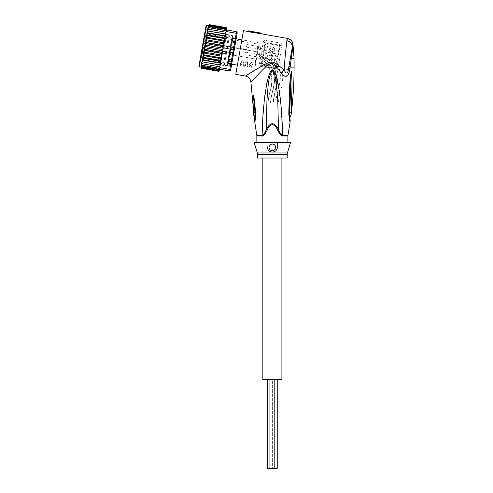 <?xml version="1.0" encoding="UTF-8"?>
<svg xmlns="http://www.w3.org/2000/svg" width="493" height="493" viewBox="0 0 493 493"><rect width="100%" height="100%" fill="white"/><g stroke="black" fill="none" stroke-linecap="round" stroke-linejoin="round"><path stroke-width="0.37" stroke-dasharray="2.46 1.85" d="M262.831 379.684L274.804 379.684L269.924 379.684L274.804 379.684L272.364 379.684L272.364 468.35L277.239 468.35M267.489 468.35L272.364 468.35L269.924 468.35L272.364 468.35L272.364 379.684L281.897 379.684M274.804 379.684L277.239 379.684L274.804 379.684M269.924 379.684L267.489 379.684L269.924 379.684M272.364 158.019L262.831 158.019L272.364 158.019M272.364 102.162L262.831 102.162L272.364 102.162M259.281 55.382L259.614 53.484L265.85 56.233L272.389 63.917C275.673 69.692 277.152 75.947 276.807 82.688L273.036 102.162L276.579 82.621C276.893 75.947 275.433 69.747 272.185 64.028L265.696 56.448L259.564 53.768L259.232 55.66C266.664 56.985 272.216 66.863 273.67 74.991C275.963 84.537 270.91 93.159 270.589 102.599C270.904 93.362 276.277 84.636 273.905 74.936C272.401 66.691 266.775 56.713 259.281 55.382L258.763 58.285L261.986 59.511C264.507 61.187 266.51 63.363 267.982 66.044C271.181 71.51 272.456 77.463 271.803 83.896C271.205 89.714 268.827 93.06 268.155 102.162C268.734 93.343 271.236 88.771 271.581 83.939C272.216 77.524 270.947 71.596 267.773 66.148C266.312 63.511 264.34 61.378 261.845 59.745L258.714 58.568L259.053 56.67C267.613 60.128 272.493 66.315 273.689 75.219C275.944 84.352 270.885 93.522 270.589 102.599C270.91 93.46 276.259 84.402 273.929 75.176C272.672 66.142 267.73 59.881 259.102 56.387L259.281 55.382M259.189 55.888L259.423 54.575L259.189 55.888M245.218 53.423L245.446 52.11L245.218 53.423M260.538 48.246C259.984 51.364 259.984 51.364 260.538 48.246C259.984 51.364 259.984 51.364 260.538 48.246C261.087 45.122 261.087 45.122 260.538 48.246C261.087 45.122 261.087 45.122 260.538 48.246L260.766 46.934L260.538 48.246C270.904 51.605 277.276 58.944 279.667 70.265C282.397 81.333 276.394 91.871 275.914 102.599C276.394 91.877 282.397 81.339 279.667 70.259C277.282 58.944 270.904 51.605 260.538 48.246M246.568 45.781L246.334 47.094L246.568 45.781M201.68 58.217L200.959 57.188L204.946 34.572L200.959 57.188L201.397 57.262L200.965 57.163L201.427 54.544L200.959 57.188L201.403 57.243L201.785 55.056L201.397 57.262L218.43 60.245L218.812 58.057L218.43 60.245L200.959 57.188L201.68 58.223L200.959 57.188L201.68 58.217L201.397 57.262L201.754 57.792L218.344 60.713L218.27 61.15L218.344 60.713L201.754 57.792L201.68 58.217L205.975 33.851L201.68 58.217L218.27 61.15L201.68 58.217M204.946 34.572L205.975 33.851L228.241 37.776L223.896 62.445L228.241 37.776A0.887 0.887 10 0 0 229.27 37.055L224.611 63.474L229.27 37.055M235.919 38.491L235.537 41.073L236.276 38.171C236.585 36.427 236.585 36.427 236.276 38.171C236.585 36.427 236.585 36.427 236.276 38.171L235.765 41.073L236.159 38.836L235.167 38.781L236.159 38.836L235.919 38.491L235.346 38.127L235.919 38.491L235.346 38.127L235.617 38.861L235.346 38.127L232.764 37.671L230.126 52.628L233.097 53.152L233.016 51.334L233.713 49.657L234.12 50.415L233.639 51.445L233.016 51.334L233.097 53.152L233.725 52.622M228.105 64.084L228.222 63.418L231.199 63.942L228.222 63.418L228.105 64.084L230.693 64.54L231.692 64.158L230.693 64.54L231.192 63.948L230.693 64.546L231.704 64.108L231.642 64.454L232.092 61.915L231.383 64.645C231.094 66.29 231.094 66.29 231.383 64.645C231.094 66.29 231.094 66.29 231.383 64.645L231.876 61.841L231.692 64.158M258.529 47.291L258.338 48.351L258.529 47.291L257.654 47.137L257.469 48.197L257.654 47.137M257.469 48.197L258.338 48.351L258.283 48.684L257.408 48.53L257.272 49.312L257.469 48.197L258.338 48.351L257.469 48.197L257.408 48.53L258.283 48.684L258.147 49.466L257.272 49.312L258.147 49.466L258.283 48.684L257.408 48.53L258.283 48.684L258.603 46.847L257.734 46.693L257.469 48.197L257.734 46.693L258.603 46.847L258.338 48.351L257.469 48.197L258.338 48.351M256.07 61.212L256.138 60.824L255.238 60.836L255.3 60.503L256.138 60.824L255.756 62.999L256.218 60.38L255.349 60.226L254.887 62.845L255.349 60.226L254.961 62.401L255.349 60.226L256.218 60.38L255.349 60.226L256.218 60.38L256.15 60.768L255.275 60.614L256.15 60.768L256.07 61.212L255.201 61.058M255.091 61.674L255.966 61.828L255.849 62.494L254.992 62.229L255.818 62.666L254.912 62.679L255.805 62.722L255.867 62.383L254.992 62.229L255.904 62.161L255.029 62.007L255.947 61.939L255.072 61.785L255.947 61.939L255.103 61.619L256.021 61.496L255.152 61.342M254.893 62.79L255.768 62.944L254.893 62.79M254.832 68.237L259.3 42.916L254.832 68.237L251.929 67.726L251.559 67.282L252.052 63.825L251.239 62.463L250.087 63.862L249.501 66.919L250.173 63.628L250.715 62.728L251.461 62.5L252.059 63.961L251.559 67.282C251.436 64.842 250.752 64.725 249.501 66.919L249.008 67.208C249.495 67.726 247.985 63.887 251.572 62.346C253.599 65.446 251.461 67.874 251.929 67.726C251.356 67.96 253.852 65.181 251.35 62.284C248.108 64.263 249.452 67.59 249.008 67.208L247.56 66.956C246.987 67.19 249.489 64.417 246.981 61.514C243.739 63.492 245.083 66.82 244.645 66.438L245.138 66.148L245.724 63.092L246.58 61.779L245.724 63.092L245.138 66.148C246.383 63.954 247.067 64.072 247.196 66.512L247.689 63.443L247.363 61.945L246.654 61.742L247.258 61.835L247.634 62.605L247.196 66.506L247.56 66.956C247.098 67.103 249.23 64.675 247.209 61.576C243.616 63.116 245.132 66.962 244.645 66.438L243.197 66.185C242.624 66.419 245.12 63.646 242.618 60.744C239.376 62.722 240.72 66.05 240.276 65.674L240.775 65.378L241.36 62.321L242.174 61.033L241.36 62.321L240.775 65.378C242.02 63.184 242.704 63.301 242.827 65.742L243.326 62.673L243 61.175L242.285 60.972L242.895 61.064L243.265 61.835L242.827 65.742L243.197 66.185C242.729 66.333 244.867 63.905 242.839 60.805C239.253 62.346 240.763 66.191 240.276 65.674L237.386 65.162M254.961 62.401L255.836 62.556L254.961 62.401M255.121 61.508L255.996 61.662M256.021 61.496L255.177 61.175L256.052 61.329L255.22 60.947L256.113 60.99L255.238 60.836L256.113 60.99L256.187 60.547L255.319 60.392L256.212 60.436L255.337 60.282L256.218 60.38L256.15 60.768L255.275 60.614M256.15 60.768L255.238 60.836L256.113 60.99L256.169 60.657L256.015 61.551L255.14 61.397L255.972 61.773L255.103 61.619M255.288 60.559L256.163 60.713L255.288 60.559M255.3 60.503L256.169 60.657L255.3 60.503M255.269 60.67L256.138 60.824M255.158 61.286L256.033 61.44M254.955 62.457L255.867 62.383L254.992 62.229L255.867 62.383L255.805 62.722L254.955 62.457M254.943 62.512L255.818 62.666L254.943 62.512M254.936 62.568L255.805 62.722L254.936 62.568M255.787 62.833L254.912 62.679L255.787 62.833M234.12 50.415L233.737 52.578L233.097 53.152L230.126 52.628L228.222 63.418L230.742 49.134L233.713 49.657L233.016 51.334L233.639 51.445L233.737 52.578L234.12 50.415L233.737 52.578M230.742 63.868L231.698 64.158L230.742 63.868M234.126 50.366L233.713 49.657L230.742 49.134L232.764 37.671M257.069 55.573L256.317 59.832L257.069 55.573M258.412 47.938L259.164 43.68L258.412 47.938M235.617 38.867L232.647 38.337L235.617 38.867M259.3 42.916L241.853 39.841M204.201 38.805L204.466 37.295L205.341 37.45L205.076 38.959L205.261 37.899L205.076 38.959L204.201 38.805L204.145 39.138L204.201 38.805L205.076 38.959L204.201 38.805L205.076 38.959L204.878 40.075L205.341 37.45L204.466 37.295L204.201 38.805L205.076 38.959M256.409 55.462L257.044 51.857L256.409 55.462M257.759 47.821L258.394 44.216L257.759 47.821M233.072 35.927L227.797 65.834L233.072 35.927L229.578 35.311L224.303 65.218L229.578 35.311M204.392 37.745L205.261 37.899M224.481 36.131L225.412 35.977L225.091 37.77L224.481 36.131L207.892 33.204L206.758 34.541L207.473 35.576L206.296 37.166L207.023 38.14L205.895 39.68L206.542 40.845L205.556 42.324L206.049 43.643L205.304 45.054L205.55 46.49L206.185 42.891L205.378 46.57M206.894 38.855L207.528 35.249L206.894 38.855M227.797 65.834L224.303 65.218M202.685 52.505L203.073 50.329L202.611 52.954L202.685 52.505L201.785 52.517L202.66 52.671L201.785 52.517L201.84 52.184L202.715 52.338L201.883 51.962L201.785 52.517L202.685 52.505M202.999 50.724L202.611 52.954L202.999 50.724L202.13 50.569L201.883 51.962L202.759 52.116L201.883 51.962L202.796 51.894L201.951 51.574L202.826 51.728L201.951 51.574L202.031 51.124L202.9 51.278L202.068 50.902L202.943 51.056L202.068 50.902L202.962 50.945L202.087 50.791L202.167 50.348L202.999 50.724L202.13 50.569L202.198 50.175L203.073 50.329L202.198 50.175L203.073 50.329L202.198 50.175L201.736 52.8L202.611 52.954L201.736 52.8L202.611 52.954L201.736 52.8L202.118 50.625L202.962 50.945L202.136 50.514L202.05 51.013L202.13 50.569M226.94 50.268L229.387 36.402L226.94 50.268M202.845 51.611L201.97 51.457M202.001 51.29L202.876 51.445M202.993 50.779L202.118 50.625M203.011 50.668L202.136 50.514L203.011 50.668M203.024 50.613L202.148 50.459L203.024 50.613M202.882 51.389L202.013 51.235M202.863 51.5L201.988 51.346L202.863 51.5M201.951 51.574L202.826 51.728M202.814 51.783L201.939 51.629M202.697 52.449L201.822 52.295L202.697 52.449M202.678 52.56L201.803 52.406L202.678 52.56M202.666 52.615L201.797 52.461L202.666 52.615M201.84 52.184L202.715 52.338L201.84 52.184M204.145 39.138L205.014 39.292L204.145 39.138L204.003 39.921L204.145 39.138L205.014 39.292L204.145 39.138M204.003 39.921L204.878 40.075L204.003 39.921M202.05 51.013L202.925 51.167M232.616 35.958L232.252 35.447L207.806 31.133L205.113 46.416L207.806 31.133L205.649 28.052L202.494 45.954L202.931 46.028L203.393 43.409L202.469 48.653L203.393 43.409L202.469 48.653L202.931 46.028L202.494 45.954L199.338 63.856L202.42 61.699L205.113 46.416L202.42 61.699L226.866 66.007L232.252 35.447L226.866 66.007L227.378 65.649L232.616 35.958L227.378 65.649M204.275 38.392L204.737 35.773L204.275 38.392M218.22 61.446L218.27 61.138L218.22 61.446L223.896 62.445A0.887 0.887 -170 0 1 224.611 63.474M206.074 25.654L198.913 66.253M206.69 34.911L202.641 57.86L220.981 61.095L222.392 53.078L220.26 65.162L222.392 53.078L222.244 51.297L222.694 51.377L223.015 49.571L222.694 51.377L223.015 49.571L205.55 46.49L204.829 47.766L205.045 49.343L204.127 50.415L204.552 52.141L203.547 53.01L204.077 54.846L203.061 55.512L203.621 57.41L202.66 57.767M225.997 27.59L226.164 27.639A0.887 0.887 -170 0 1 226.17 27.639L226.663 28.877L225.954 27.774L209.365 24.847L208.311 25.728L206.758 34.541M201.52 68.268L201.027 67.03L219.36 70.265L218.51 71.257M231.704 64.108L231.574 64.823C231.272 66.561 231.272 66.561 231.574 64.823C231.272 66.561 231.272 66.561 231.574 64.823L231.704 64.108M229.59 70.992L219.545 69.217L219.829 67.633L229.867 69.408L229.59 70.992L230.619 70.271L230.847 68.946L229.867 69.408L232.776 52.924L233.694 52.819L234.163 50.175L233.331 49.762L232.776 52.924L222.731 51.155M237.238 32.723L236.517 31.694L236.239 33.277L237.004 34.042L237.238 32.723M230.847 68.946L233.694 52.819M234.163 50.175L237.004 34.042M235.765 41.073L232.092 61.915L235.765 41.073M219.681 68.478L219.97 66.814L219.681 68.478L202.216 65.396L201.397 64.94L219.73 68.17L201.384 65.002L201.575 63.924L202.216 65.396M206.049 43.643L222.639 46.57L223.292 47.987L233.331 49.762L236.239 33.277L226.195 31.509L226.059 32.279L208.028 29.352M223.292 47.987L223.015 49.571M223.329 47.766L223.249 48.215L223.329 47.766M226.552 29.37L226.195 31.509M208.366 25.408L208.138 26.702L226.472 29.931L225.695 29.247L226.318 29.894L236.517 31.694M236.036 38.269C236.326 36.624 236.326 36.624 236.036 38.269C236.326 36.624 236.326 36.624 236.036 38.269L236.036 38.269M220.26 65.193L220.168 65.711L220.266 65.131L219.416 64.854L220.537 63.609M219.36 70.265L218.325 71.06L201.729 68.133L201.089 66.678L200.99 67.227L219.33 70.462L219.428 69.914L218.424 70.505L219.545 69.217L218.584 69.587L201.994 66.66L201.212 65.976L219.551 69.211L201.212 65.976L201.064 66.832L219.428 69.914L201.089 66.678L201.828 67.578L201.138 66.549M218.325 71.06L219.379 70.179M219.533 69.322L218.584 69.587M219.829 67.633L220.081 66.111M219.804 66.838L219.083 66.734L220.198 65.52M219.416 64.854L202.826 61.927L202.266 60.01L220.599 63.246L219.798 62.71L220.932 61.372M221 60.996L220.217 60.331L221.394 58.741L220.667 57.773L221.788 56.227L221.141 55.068L222.133 53.589L221.634 52.264L222.244 51.297M205.304 45.054L223.249 48.215M205.556 42.324L223.557 45.498L223.138 43.766L206.542 40.845M222.639 46.57L223.557 45.498M205.895 39.68L224.142 42.897L223.612 41.061L207.023 38.14M223.138 43.766L224.142 42.897M206.296 37.166L224.629 40.401L224.062 38.503L207.473 35.576M223.612 41.061L224.629 40.401M203.061 55.512L221.394 58.741M220.217 60.331L203.621 57.41M220.667 57.773L204.077 54.846M203.547 53.01L221.788 56.227M221.141 55.068L204.552 52.141M204.127 50.415L222.133 53.589M221.634 52.264L205.045 49.343M204.829 47.766L222.774 50.927M224.062 38.503L225.024 38.146L223.631 46.065L225.763 33.98L208.052 31.059M222.885 47.685L223.631 46.065L225.856 33.308M224.863 33.98L225.486 35.533L225.757 34.011M225.486 35.533L225.412 35.977M225.091 37.77L225.024 38.146M225.93 32.538L225.911 33.043M225.825 33.623L225.19 32.1M225.695 29.247L209.106 26.326L208.138 26.702L226.472 29.931L226.293 30.973L207.954 27.737L208.138 26.702L207.713 29.093L226.053 32.328L226.342 30.665L226.053 32.328L208.601 29.173M226.478 29.925L226.293 30.973L226.342 30.665L208.884 27.59L207.836 28.502M226.527 29.635L225.856 28.329L226.644 28.964L225.954 27.774M208.138 26.702L208.329 25.599L226.663 28.877L208.311 25.728M208.884 27.59L207.954 27.737L226.293 30.973L226.342 30.665M231.55 63.696L231.883 61.804L231.55 63.708L228.271 63.135L228.74 60.473L232.018 61.052L231.883 61.804L228.61 61.224L231.883 61.804L232.018 61.052L232.85 56.331L232.265 59.635L228.992 59.055L229.726 54.896L232.998 55.469L232.85 56.331L229.578 55.752L232.85 56.331L234.046 49.553L233.374 53.367L230.095 52.788L230.903 48.234L234.175 48.813L234.046 49.553L230.773 48.973L234.046 49.553L235.149 43.285L234.569 46.582L231.291 46.009L231.95 42.287L235.223 42.866L235.149 43.285L231.876 42.706L235.149 43.285L235.913 38.941L235.531 41.11L232.258 40.537L232.123 41.283L235.401 41.862L235.531 41.11L232.258 40.537L232.641 38.362L231.95 42.287L232.123 41.283L235.401 41.862L235.223 42.866L231.95 42.287L231.143 46.866L231.291 46.009L234.569 46.582L234.175 48.813L230.903 48.234L231.143 46.866L234.415 47.445L231.143 46.866L229.966 53.521L230.095 52.788L233.374 53.367L232.998 55.469L229.726 54.896L229.966 53.521L233.244 54.101L229.966 53.521L228.918 59.474L228.992 59.055L232.265 59.635L232.018 61.052L228.74 60.473L228.918 59.474L232.191 60.047L228.918 59.474L228.271 63.135L231.562 63.628L228.277 63.116L231.562 63.628L231.408 64.503C231.137 66.025 231.137 66.025 231.408 64.503C231.137 66.025 231.137 66.025 231.408 64.503L228.136 63.93L228.21 63.486L231.488 64.065L231.408 64.503L228.136 63.93C227.865 65.452 227.865 65.452 228.136 63.93C227.865 65.452 227.865 65.452 228.136 63.93L228.277 63.116L231.55 63.696L228.277 63.116L228.21 63.486L231.488 64.065L231.55 63.696M235.864 39.218L232.579 38.707L235.864 39.218L236.011 38.411C236.276 36.889 236.276 36.889 236.011 38.411C236.276 36.889 236.276 36.889 236.011 38.411L232.733 37.832L232.659 38.275L235.931 38.855L236.011 38.411L232.733 37.832C233.004 36.309 233.004 36.309 232.733 37.832C233.004 36.309 233.004 36.309 232.733 37.832L232.591 38.645L232.659 38.275L235.931 38.855L235.857 39.286L232.579 38.707L235.864 39.218M201.575 63.924L201.637 63.579L219.97 66.814L201.637 63.579L201.212 65.976L201.927 61.933L220.26 65.162M201.729 68.133L201.039 66.949M218.424 70.505L201.828 67.578M201.994 66.66L201.31 65.557M201.193 66.087L201.397 64.94M219.083 66.734L202.494 63.813L201.834 62.556M202.494 63.813L201.631 63.597L201.933 61.896L202.826 61.927M202.198 60.374L201.933 61.896L202.198 60.374M206.709 34.818L225.042 38.047M207.072 32.741L207.892 33.204M201.927 61.933L207.719 29.081L207.085 32.667L225.424 35.897M202.266 60.01L203.202 59.782L219.798 62.71M207.085 32.667L202.278 59.93L202.592 58.137L203.202 59.782M207.417 30.782L208.268 31.059L207.152 32.298M207.424 30.745L225.763 33.98M207.96 29.414L207.485 30.387M209.106 26.326L208.009 27.417M225.856 28.329L209.266 25.408L208.188 26.4M208.286 25.846L209.266 25.408M208.262 26L226.601 29.235L208.262 26M208.323 25.642L209.365 24.847M208.625 24.903L208.366 25.402M231.833 40.383L232.228 38.14L231.833 40.383L232.258 40.537L231.833 40.383L232.283 37.85L232.641 38.362L235.913 38.941L232.641 38.362L232.283 37.85M232.228 38.152L232.295 37.77L232.228 38.152A0.444 0.419 10 0 0 232.597 38.627A0.444 0.419 -170 0 1 232.228 38.152A0.444 0.419 10 0 0 232.591 38.645A0.444 0.419 -170 0 1 232.228 38.14M232.345 37.474L232.345 37.474C232.653 35.755 232.653 35.755 232.345 37.474L232.733 37.832L232.345 37.474L232.579 36.18L232.345 37.474M231.562 41.917L231.747 40.882L231.513 42.201L231.95 42.287L231.562 41.917M230.829 46.083L231.513 42.201L230.73 46.656L231.291 46.009L230.829 46.083M230.477 48.067L230.73 46.656L230.391 48.56L230.477 48.067L230.903 48.234L230.477 48.067M229.602 53.047L230.391 48.56L229.602 53.047A0.444 0.339 10 0 1 230.095 52.788A0.444 0.339 -170 0 0 229.602 53.047M229.263 54.951L229.516 53.534L229.165 55.524L229.726 54.896L229.263 54.951M228.481 59.407L229.165 55.524L228.481 59.407A0.444 0.438 10 0 1 228.992 59.055A0.444 0.438 -170 0 0 228.481 59.407M228.247 60.725L228.432 59.684L228.247 60.725A0.444 0.333 10 0 1 228.74 60.473A0.444 0.333 -170 0 0 228.247 60.725M227.766 63.468L228.16 61.224L227.766 63.468A0.444 0.419 -170 0 1 228.271 63.135A0.444 0.419 10 0 0 227.766 63.468M227.766 63.455L227.698 63.837L227.766 63.455A0.444 0.419 10 0 1 228.277 63.116A0.444 0.419 -170 0 0 227.766 63.455M227.649 64.133L227.649 64.133C227.347 65.852 227.347 65.852 227.649 64.133L228.136 63.93L227.649 64.133L227.421 65.427L227.649 64.133M199.338 63.856L205.649 28.052M287.216 158.019L257.512 158.019M272.364 144.055A3.328 3.328 0 0 1 275.692 147.376A3.328 3.328 0 0 1 272.364 150.704A3.328 3.328 0 0 1 269.042 147.376A3.328 3.328 0 0 1 272.364 144.055A3.328 3.328 0 0 0 269.042 147.376A3.328 3.328 0 0 0 272.364 150.704A3.328 3.328 0 0 0 275.692 147.376A3.328 3.328 0 0 0 272.364 144.055A3.328 3.328 0 0 1 275.692 147.376A3.328 3.328 0 0 1 272.364 150.704A3.328 3.328 0 0 1 269.042 147.376A3.328 3.328 0 0 1 272.364 144.055M254.191 142.502L267.12 142.502C266.602 148.763 268.346 151.949 272.364 152.047C276.4 151.924 278.151 148.744 277.608 142.502L290.543 142.502M272.654 51.79L275.883 52.363L276.253 50.268L272.321 49.571C272.389 47.636 271.569 46.471 269.874 46.083L267.563 45.67L267.2 47.722L269.517 48.135L270.269 49.214L267.04 48.641L266.67 50.736L269.899 51.309L269.739 52.227L272.487 52.708L272.654 51.79L272.487 52.708L269.739 52.227L269.899 51.309L266.67 50.736L267.04 48.641L270.269 49.214L269.517 48.135L267.2 47.722L267.563 45.67L269.874 46.083C271.569 46.471 272.389 47.636 272.321 49.571L276.253 50.268L275.883 52.363L272.654 51.79M271.101 63.406L273.849 63.887L275.636 53.762L268.74 52.541C264.655 51.592 263.354 58.445 267.6 59.006L271.267 59.653L271.914 55.986L269.16 55.499L268.925 56.849L268.007 56.689C266.929 55.869 267.04 55.259 268.328 54.859L272.475 55.586L271.101 63.406L272.475 55.586L268.328 54.859C267.04 55.253 266.929 55.863 268.007 56.689L268.925 56.849L269.16 55.499L271.914 55.986L271.267 59.653L267.6 59.006C263.361 58.427 264.636 51.617 268.74 52.541L275.636 53.762L273.849 63.887L271.101 63.406M253.655 114.968L253.562 112.478L254.973 112.885L253.642 97.756C253.217 94.631 252.977 93.423 253.778 100.178L252.866 99.863L253.562 112.478L255.195 113.008L254.758 117.223L253.753 115.417M272.851 142.502L271.877 142.502M265.308 91.827L268.74 75.583L272.068 70.752C275.716 73.087 275.291 79.958 276.339 84.389L277.738 99.136L278.471 129.419C279.402 132.407 280.788 134.404 282.612 135.409A3.106 2.046 -90 0 0 282.581 135.963C281.521 136.413 279.814 134.429 277.448 130.01L278.471 129.419C274.404 121.863 270.337 121.863 266.263 129.419L267.28 130.01C264.92 134.423 263.207 136.407 262.147 135.963L262.695 135.871M277.448 130.01C276.45 127.046 274.675 125.216 272.13 124.532C269.844 125.493 268.229 127.323 267.28 130.01M254.567 120.643C254.986 119.928 255.214 117.488 255.257 113.322L254.086 101.459L255.189 112.971M254.024 97.497L254.604 101.361L254.086 101.459L253.642 97.756L254.024 97.497C253.673 95.531 253.365 94.748 253.106 95.137L252.866 99.863M254.93 117.759L255.232 115.282M255.238 115.072L255.195 113.008L255.818 113.464L254.604 101.361M272.068 70.752C267.563 78.991 268.13 89.831 266.984 99.278L266.263 129.419C265.326 132.407 263.946 134.404 262.116 135.409L262.375 126.812M289.964 117.18L289.687 112.922L291.295 71.664L290.753 85.012L292.047 84.839L291.788 73.938L291.277 71.479L289.822 83.477L288.787 113.698L289.453 113.039L290.587 83.533L289.379 113.427L289.829 119.201M289.841 119.257L290.143 120.563M289.483 115.461L289.798 117.759M290.63 74.283L291.08 74.468L291.289 71.682L290.587 83.533L289.822 83.477M266.824 65.039L265.85 66.808L266.836 67.134L267.736 65.242L276.197 66.58L280.11 45.646L279.556 45.066L265.758 42.632L265.037 42.99L261.45 63.338L261.919 64.01L267.736 65.242M275.723 68.749L261.567 66.185L265.653 43.211L279.525 45.744L275.741 66.697L275.723 68.749L277.732 68.25L278.563 66.407L275.988 65.803M254.579 121.826C255.158 121.315 255.571 118.53 255.818 113.464M262.831 117.544L264.112 101.607M271.933 70.468L274.151 71.639L276.012 75.645L280.295 98.674M280.671 102.162L282.612 135.409L287.93 135.409M288.787 113.698L289.077 117.882M289.385 119.312L290.149 121.826M292.047 84.839L291.104 114.783M289.453 113.039L291.178 112.441M294.087 67.134L290.124 67.134L289.896 68.773L288.719 67.646L290.574 57.114L291.32 58.266L290.124 67.134L289.009 65.982L288.719 67.646L289.009 66.056M291.659 50.976L290.574 57.114L292.343 46.718L292.632 47.778L291.32 58.266L294.087 58.266M290.574 57.114L291.794 50.2M279.525 45.744L280.11 45.646A2.219 1.442 -170 0 1 282.064 45.313C282.113 44.074 281.398 43.292 279.925 42.959L266.128 40.525C264.636 40.321 263.7 40.814 263.311 42.01L259.552 63.344C259.447 64.78 260.039 65.717 261.327 66.167L261.567 66.185M254.973 69.994L261.327 66.167L261.919 64.01M276.733 64.793A2.219 0.592 10 0 0 278.527 65.384L278.563 66.407M266.078 64.873L265.191 66.672L265.493 67.134C258.19 74.042 251.079 82.282 250.943 82.319M282.064 45.313L278.527 65.384L284.19 70.111L281.028 72.853L276.197 66.58M281.028 72.853L284.788 76.064L287.702 75.429M289.052 72.939L289.896 68.773M284.295 68.114L284.19 70.111L288.387 69.414M292.294 51.229L291.905 49.565L288.719 67.646M287.555 38.503L286.858 40.697C290.223 41.449 292.053 43.458 292.343 46.718L292.891 43.976L292.632 47.778M292.953 43.939L292.343 42.207M261.481 33.167L247.948 30.782M261.475 33.216L261.358 33.875L252.589 32.544L252.706 31.879M252.626 32.335L252.743 31.681L252.589 32.544L247.837 31.435M286.858 40.697L286.599 42.959M285.398 54.329L285.207 56.313M285.151 56.929L285.059 57.94M285.034 58.199L284.911 59.653M284.818 60.701L284.646 62.851M289.366 39.126L290.137 39.588M291.116 40.432L291.992 41.566M235.771 74.326L243.468 30.665M202.494 45.954L199.412 63.418L202.494 45.954L202.931 46.028L199.85 63.492L202.931 46.028L202.494 45.954L205.569 28.489L202.494 45.954M206.585 25.291L199.271 66.771M231.747 40.882A0.444 0.333 -170 0 0 232.123 41.283A0.444 0.333 10 0 1 231.747 40.882M232.295 37.77A0.444 0.431 -170 0 0 232.659 38.275A0.444 0.431 10 0 1 232.295 37.77M231.513 42.201A0.444 0.438 10 0 0 231.876 42.706A0.444 0.438 -170 0 1 231.513 42.201M230.73 46.656L231.143 46.866L230.73 46.656M230.391 48.56A0.444 0.339 10 0 0 230.773 48.973A0.444 0.339 -170 0 1 230.391 48.56M229.516 53.534L229.966 53.521L229.516 53.534M229.165 55.524L229.578 55.752L229.165 55.524M228.432 59.684L228.918 59.474L228.432 59.684M228.16 61.224L228.61 61.224L228.16 61.224L227.711 63.757L228.228 63.4L231.5 63.973L228.228 63.4L227.711 63.757M227.698 63.837A0.444 0.431 10 0 1 228.21 63.486A0.444 0.431 -170 0 0 227.698 63.837M287.881 135.963L282.581 135.963M257.512 154.235L287.216 154.235M287.401 152.959L257.328 152.959M256.847 135.963L262.147 135.963M275.889 65.871L262.091 63.437M256.798 135.409L262.116 135.409M262.017 63.338L261.45 63.338A2.219 0.721 -170 0 1 259.552 63.344M263.311 42.01A2.219 1.442 -170 0 1 265.037 42.99L265.554 43.285M265.653 43.211L266.128 40.525M279.925 42.959L279.451 45.646M281.897 158.019L281.897 102.162M262.831 158.019L262.831 102.162M245.446 52.11L259.423 54.575L245.446 52.11M244.99 54.729L258.961 57.194L244.99 54.729M273.479 102.162C274.108 96.055 275.051 91.217 276.314 87.649L277.836 77.438C278.138 70.739 275.815 61.742 268.34 54.84C265.974 52.689 263.231 51.29 260.113 50.643M278.354 102.162C278.835 97.269 279.741 92.807 281.059 88.771C282.692 82.966 283.099 77.087 282.292 71.128L280.462 64.195C278.089 57.909 274.163 52.843 268.691 48.992L260.957 45.843M246.796 44.469L260.766 46.934M246.334 47.094L260.304 49.553M270.146 49.405A2.219 2.219 0 0 0 272.364 51.617A2.219 2.219 0 0 0 274.583 49.405A2.219 2.219 0 0 0 272.364 47.186A2.219 2.219 0 0 0 270.146 49.405A2.219 2.219 0 0 0 272.364 51.617A2.219 2.219 0 0 0 274.583 49.405A2.219 2.219 0 0 0 272.364 47.186A2.219 2.219 0 0 0 270.146 49.405M251.652 62.629L251.017 62.512M247.283 61.859L246.654 61.742M242.92 61.089L242.285 60.972M250.949 62.549L251.64 62.617M246.58 61.779L247.27 61.847M242.217 61.009L242.907 61.077M257.044 51.857L257.814 51.321L257.044 51.857L206.185 42.891L257.044 51.857M255.775 59.061L256.317 59.832L255.775 59.061L204.915 50.095L255.775 59.061M207.528 35.249L258.394 44.216L259.164 43.68M206.259 42.453L257.124 51.42L257.66 52.19M203.393 43.409L206.012 43.871L203.393 43.409M202.469 48.653L205.088 49.109L202.469 48.653M204.737 35.773L207.356 36.229M203.812 41.011L206.431 41.474M218.812 58.057L201.785 55.056L201.427 54.544M201.68 58.223L218.27 61.15L201.68 58.223M222.7 65.384L224.5 64.127L223.237 62.328L221.443 63.585L222.7 65.384M228.13 34.602L229.387 36.402L227.587 37.659L226.33 35.866L228.13 34.602M223.884 49.725L226.33 35.866L223.884 49.725M232.579 38.707L235.857 39.286L232.579 38.707L232.221 38.195L232.579 38.707M232.579 36.18L232.936 36.692L236.209 37.271M227.421 65.427L227.932 65.07L231.205 65.649M228.29 63.055L227.772 63.412L228.29 63.055M291.905 49.565L290.925 55.111M199.412 63.418L199.85 63.492M205.569 28.489L206.006 28.569"/><path stroke-width="0.74" d="M277.239 379.684L277.239 468.35L267.489 468.35L267.489 379.684M281.897 158.019L281.897 379.684L262.831 379.684L262.831 158.019M241.853 39.841L236.159 38.836M237.386 65.162L231.692 64.158M206.585 25.291L199.271 66.771L198.913 66.253L206.074 25.654L206.585 25.291L208.329 25.599M233.694 52.819L230.847 68.946L229.867 69.408L233.331 49.762L234.163 50.175L233.694 52.819L232.776 52.924L222.731 51.155L223.015 49.571L205.55 46.49L205.304 45.054L206.049 43.643L205.556 42.324L206.542 40.845L205.895 39.68L207.023 38.14L206.296 37.166L207.473 35.576L206.69 34.911L202.66 57.767L203.621 57.41L203.061 55.512L204.077 54.846L203.547 53.01L204.552 52.141L204.127 50.415L205.045 49.343L204.829 47.766L205.408 46.36M226.17 27.639A0.887 0.887 -170 0 1 226.706 28.612L225.985 27.59L226.7 28.643L226.478 29.925L236.517 31.694L237.238 32.723L237.004 34.042L236.239 33.277L233.331 49.762L222.885 47.685L223.631 46.065L225.024 38.146L224.062 38.503L224.629 40.401L223.612 41.061L224.142 42.897L223.138 43.766L223.557 45.498L222.639 46.57L222.885 47.685M219.36 70.265L218.467 71.263A0.887 0.887 10 0 0 219.317 70.53L218.288 71.245L201.699 68.324L200.984 67.27L201.397 64.94M230.847 68.946L230.619 70.271L229.59 70.992L229.867 69.408L219.829 67.633L219.964 66.863L202.494 63.813L201.865 62.291L202.266 60.01L220.599 63.246L221 60.996L220.217 60.331L203.621 57.41M236.517 31.694L236.239 33.277L226.195 31.509L226.478 29.925L225.695 29.247L209.106 26.326L208.157 26.591L208.009 27.417L209.106 26.326M237.004 34.042L234.163 50.175M229.59 70.992L219.545 69.217L218.584 69.587L219.545 69.217L219.829 67.633M223.015 49.571L223.292 47.987M222.731 51.155L222.244 51.297L222.392 53.078L221 60.996M220.537 63.609L219.416 64.854L220.266 65.131L220.599 63.246L219.804 66.838M220.26 65.193L220.168 65.711M220.198 65.52L219.083 66.734M218.424 70.505L219.397 70.068L219.496 69.507L218.424 70.505L201.828 67.578L201.156 66.278M218.325 71.06L219.379 70.179L218.325 71.06L201.729 68.133L201.089 66.678M219.379 70.179L219.533 69.322M219.551 64.879L202.826 61.927L202.198 60.374L202.66 57.767M226.195 31.509L226.059 32.279L225.19 32.1L225.856 33.432L225.757 34.011L224.863 33.98L225.486 35.533L225.024 38.146M225.954 27.774L226.644 28.964L225.954 27.774L209.365 24.847L208.311 25.728L209.365 24.847M225.856 28.329L226.626 29.075L226.527 29.635L225.856 28.329L209.266 25.408L208.311 25.728M225.695 29.247L226.478 29.925M225.905 32.248L225.856 33.432M225.757 34.011L225.486 35.533M222.639 46.57L206.049 43.643M205.304 45.054L223.249 48.215M204.829 47.766L222.774 50.927M222.244 51.297L221.634 52.264L205.045 49.343M204.127 50.415L222.133 53.589L221.141 55.068L204.552 52.141M221.634 52.264L222.133 53.589M203.547 53.01L221.788 56.227L220.667 57.773L204.077 54.846M221.141 55.068L221.788 56.227M203.061 55.512L221.394 58.741L220.217 60.331M220.667 57.773L221.394 58.741M224.062 38.503L207.473 35.576M206.296 37.166L224.629 40.401M223.612 41.061L207.023 38.14M205.895 39.68L224.142 42.897M223.138 43.766L206.542 40.845M205.556 42.324L223.557 45.498M219.798 62.71L220.617 63.166L220.932 61.372L219.798 62.71L203.202 59.782L202.641 57.86L220.932 61.372M225.412 35.977L224.481 36.131L225.091 37.77M220.26 65.162L202.826 61.927M202.494 63.813L201.631 63.597L201.865 62.291M219.681 68.478L202.216 65.396L201.575 63.924L201.927 61.933M202.216 65.396L201.384 65.002L201.575 63.924M218.584 69.587L201.994 66.66L201.335 65.261M201.193 66.087L201.994 66.66M201.064 66.832L201.828 67.578M201.729 68.133L201.039 66.949M208.077 31.016L225.763 33.98M225.997 27.59L209.396 24.662L208.366 25.408L209.396 24.662M208.138 26.702L209.266 25.408M208.188 26.4L208.286 25.846M208.009 27.417L207.719 29.081L208.884 27.59L207.966 27.676L207.775 28.748M226.342 30.665L208.884 27.59M225.19 32.1L207.719 29.081L207.485 30.387L208.601 29.173M207.485 30.387L207.424 30.745M224.863 33.98L208.268 31.059L207.085 32.667L225.424 35.897M207.152 32.298L207.417 30.782M224.481 36.131L207.892 33.204L207.085 32.667M225.042 38.047L206.709 34.818L207.892 33.204M202.266 60.01L203.202 59.782M206.758 34.541L207.072 32.741M256.847 142.502L256.847 135.963L262.147 135.963A3.106 2.046 90 0 0 262.116 135.409A3.106 2.046 90 0 1 262.147 135.963C263.207 136.407 264.92 134.423 267.28 130.01C268.278 127.046 270.053 125.216 272.598 124.532C274.884 125.493 276.499 127.323 277.448 130.01L278.471 129.419C274.391 121.863 270.324 121.863 266.263 129.419L266.984 99.266C268.124 89.818 267.576 79.009 272.056 70.758C275.735 73.069 275.297 80.014 276.351 84.463L277.744 99.272L278.471 129.419C279.402 132.407 280.788 134.404 282.612 135.409A3.106 2.046 -90 0 0 282.581 135.963L282.581 135.963C281.521 136.407 279.808 134.423 277.448 130.01M290.925 55.111L290.574 57.114L291.32 58.266L294.087 58.266L294.087 67.134L290.124 67.134L292.294 51.229L291.905 49.565L291.659 50.976M257.328 152.959L287.401 152.959A4.431 4.431 -90 0 0 287.216 154.235L257.512 154.235A4.431 4.431 90 0 0 257.328 152.959L254.191 142.502L277.608 142.502C278.126 148.763 276.382 151.949 272.364 152.047C268.328 151.924 266.577 148.744 267.12 142.502L271.877 142.502M257.512 154.235L257.512 158.019L287.216 158.019L287.216 154.235M272.364 144.055A3.328 3.328 0 0 0 269.042 147.376A3.328 3.328 0 0 0 272.364 150.704A3.328 3.328 0 0 0 275.692 147.376A3.328 3.328 0 0 0 272.364 144.055M287.401 152.959L290.543 142.502L272.851 142.502M253.55 112.478L252.866 98.495L253.642 98.81L253.47 96.418L254.973 112.915L253.55 112.478L255.195 113.002L254.567 120.643L254.973 112.915L255.263 113.328C255.22 117.507 254.992 119.941 254.567 120.643L254.579 121.826C255.14 121.5 255.559 118.714 255.83 113.47L255.263 113.328L254.049 101.083L255.189 112.965M267.28 130.01L266.263 129.419C265.326 132.407 263.946 134.404 262.116 135.409L262.917 116.132L264.414 98.859L266.99 82.158L269.4 73.845C270.17 71.972 271.008 70.844 271.914 70.474C273.769 69.87 275.513 72.915 277.146 79.601C278.188 83.459 279.248 89.96 280.344 99.093C281.398 107.733 282.44 124.218 282.612 135.409L287.93 135.409L290.149 121.826C289.699 121.685 289.249 118.973 288.787 113.698L289.379 113.427L291.073 74.671M290.143 120.563L289.483 115.461M289.964 117.18L289.902 116.853M252.866 98.495C252.81 95.057 253.1 94.262 253.735 96.11L255.83 113.47M253.55 112.484L253.63 114.783L254.93 117.759M290.149 121.826L290.161 120.643C289.773 119.959 289.508 117.55 289.379 113.427L289.687 112.922L289.798 117.759L291.104 114.783L292.041 84.969L290.753 85.141L289.687 112.922L291.178 112.441M289.453 113.039L290.611 83.077M287.881 142.502L287.881 135.963L282.581 135.963M262.375 126.812L262.831 117.544M264.112 101.607L265.308 91.827M280.295 98.674L280.671 102.162M289.077 117.882L289.385 119.312M289.009 65.982L290.124 67.134L289.896 68.773C288.602 77.235 285.644 78.59 281.028 72.853L284.19 70.111C286.513 74.609 288.023 73.79 288.719 67.646L289.896 68.773M253.735 96.11L254.561 100.96M292.041 84.969L291.708 73.026L291.277 71.479L290.297 77.309C289.527 85.295 289.397 92.702 288.787 113.698M287.702 75.429L289.052 72.939M288.387 69.414L291.905 49.553M292.632 47.778L292.891 43.976L292.343 46.718L292.294 51.229M292.891 43.976L292.953 43.939C292.306 40.968 290.506 39.132 287.542 38.436L287.499 38.491C290.543 39.298 292.343 41.129 292.891 43.976M287.499 38.491L286.858 40.697C290.229 41.455 292.059 43.464 292.343 46.718L291.794 50.2M254.973 69.994L245.452 76.033C248.737 76.859 250.567 78.954 250.943 82.319C251.073 82.282 258.19 74.042 265.493 67.134C268.673 63.012 274.034 61.835 276.844 67.134L281.028 72.853M247.948 30.782L261.481 33.167L247.948 30.782L247.837 31.435L252.589 32.544L252.706 31.879M286.599 42.959L285.398 54.329M285.207 56.313L285.151 56.929M284.911 59.653L284.818 60.701M284.646 62.851L284.295 68.114M287.555 38.503L289.366 39.126M290.137 39.588L291.116 40.432M291.992 41.566L292.343 42.207M252.626 32.335L261.358 33.875L261.475 33.216M247.837 31.435L243.468 30.665L235.771 74.326L245.452 76.033L263.804 64.799C271.477 61.083 272.302 61.095 278.52 65.384L284.19 70.111C284.677 59.604 286.297 45.639 286.858 40.697M287.542 38.436L261.37 33.82M262.116 135.409L256.798 135.409L254.567 120.643M256.847 135.963L256.798 135.409M291.006 115.294L289.97 117.223M289.009 66.056L289.243 66.518M290.297 77.309L290.901 77.456M263.804 64.799L265.493 67.134L276.844 67.134L278.52 65.384M269.924 379.684L269.924 468.35M274.804 379.684L274.804 468.35M200.978 67.294L201.699 68.324M199.271 66.771L201.021 67.079M287.881 135.963L287.93 135.409M253.753 115.417L254.758 117.223M250.943 82.319L254.579 121.826M294.087 58.266L292.953 43.939M291.104 114.783C293.089 98.964 294.087 83.083 294.087 67.134"/></g></svg>

